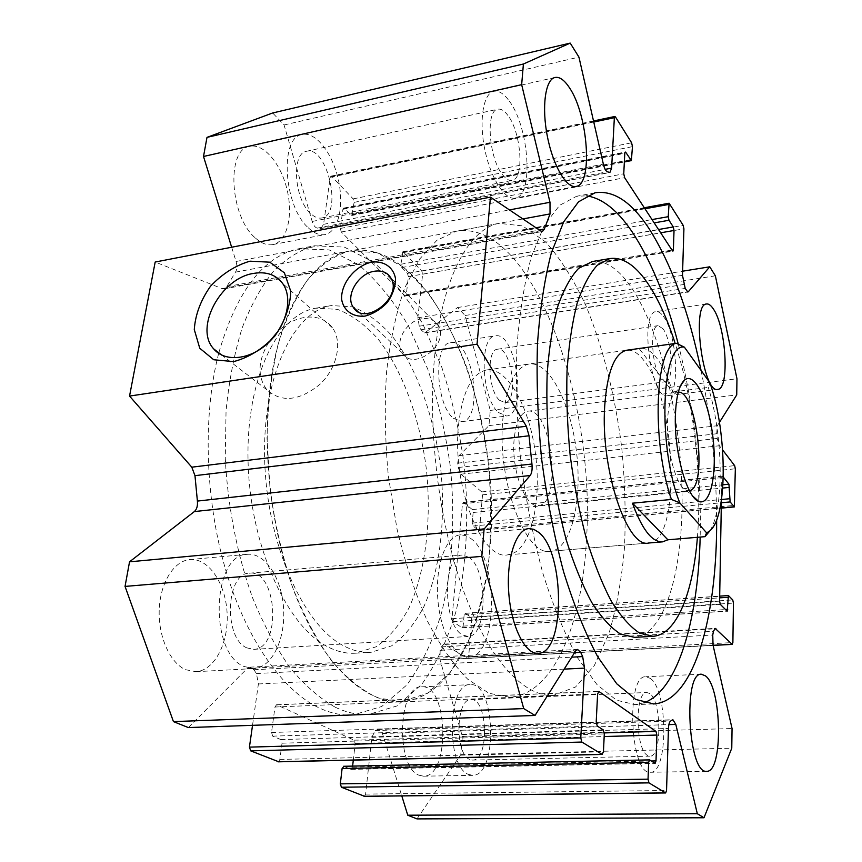 <?xml version="1.0" encoding="UTF-8"?>
<svg xmlns="http://www.w3.org/2000/svg" width="862" height="862" viewBox="0 0 862 862"><rect width="100%" height="100%" fill="white"/><g stroke="black" fill="none" stroke-linecap="round" stroke-linejoin="round"><path stroke-width="0.65" stroke-dasharray="4.31 3.23" d="M342.71 645.315C302.788 624.271 266.67 543.06 264.645 459.381C262.35 375.649 293.651 311.419 331.234 305.568L352.633 306.818C366.878 312.529 380.325 322.614 392.964 337.074C417.176 369.022 434.232 416.992 440.633 467.807C445.923 518.762 440.223 569.567 423.932 606.557C414.913 623.711 404.138 636.813 391.585 645.853L371.069 652.308C361.825 652.933 352.375 650.594 342.71 645.315M326.73 646.263C286.324 625.37 249.926 544.644 248.051 461.407C245.896 378.116 277.726 314.113 315.815 308.176L337.505 309.35C351.933 314.986 365.542 324.985 378.332 339.348C402.823 371.091 420.02 418.824 426.399 469.413C431.657 520.142 425.753 570.741 409.148 607.591C399.979 624.681 389.01 637.729 376.263 646.748L355.456 653.202C346.082 653.827 336.503 651.51 326.73 646.263M335.264 707.217C346.546 712.594 357.558 715.04 368.289 714.533L397.059 705.924L421.841 684.245C436.097 664.225 447.475 639.981 455.987 611.503C466.611 566.787 469.273 516.09 464.198 464.877C459.457 430.892 451.968 398.309 441.743 367.137L423.005 324.392C408.286 298.812 391.725 278.038 373.343 262.08L344.347 247.092L314.436 245.789C300.235 249.851 286.712 258.18 273.9 270.754C261.725 285.785 251.165 304.792 242.211 327.775C234.442 352.806 229.055 380.541 226.049 410.969L225.262 458.455C227.816 507.276 237.406 555.785 252.738 598.217C263.869 625.155 276.454 648.504 290.472 668.255C305.008 685.602 319.931 698.586 335.264 707.217M218.679 353.345C202.645 415.462 204.994 499.389 225.596 569.577C246.284 639.776 282.79 690.742 319.048 707.864C330.469 713.208 341.621 715.632 352.504 715.126L381.683 706.528L406.864 684.934C421.367 664.99 432.961 640.843 441.656 612.483C452.539 567.939 455.351 517.437 450.309 466.439C445.579 432.605 438.058 400.173 427.746 369.151L408.825 326.633C393.945 301.204 377.2 280.57 358.592 264.742L329.23 249.915L298.92 248.719C263.503 256.165 236.802 290.86 218.819 352.817M231.652 247.232L236.069 261.477C237.287 265.841 237.093 269.397 235.498 272.133L226.792 286.593L224.098 288.845L222.094 288.619L155.182 262.037M417.014 818.9L460.793 754.627L462.355 736.439L439.997 659.764L440.148 650.325L441.419 646.877L443.973 644.119L467.419 658.385L468.637 656.758L471.783 620.069L470.964 617.16L465.006 613.248L464.133 614.886L463.142 626.135L462.258 627.805L452.819 621.707L451.968 618.722L462.452 503.774L463.659 502.471L472.344 509.561L473.152 512.491L472.214 523.105L473.022 526.035L478.83 530.486L479.595 529.009L482.526 494.82L481.739 491.922L460.868 474.197L458.175 467.506L457.679 463.163L459.08 455.642L488.969 425.612L490.262 410.441L465.124 315.503L457.56 307.551L425.311 332.549L424.524 332.904L420.979 329.758L419.277 326.192L417.844 317.766L422.628 274.191L421.766 271.013L402.91 251.629L400.895 264.257L401.8 267.532L407.478 273.383L408.362 276.627L406.304 294.75L405.582 296L404.924 295.72L341.309 231.997L340.296 228.452L342.904 209.337L343.658 208.119L344.509 208.485L351.782 215.489L354.11 202.376L353.129 198.885L331.87 176.538L330.965 176.15L330.221 177.335L323.562 224.335L320.858 228.581L317.313 228.128C315.158 227.59 313.445 225.359 312.184 221.448L284.061 124.968L272.661 112.976M364.518 796.283L365.617 794.096L371.845 737.333L375.229 730.545L378.569 729.23L382.426 733.487L401.789 795.917M352.623 766.092L351.125 769.367L343.841 766.35L649.786 759.961M278.609 761.728L279.859 759.433L282.025 743.195L280.818 739.585L272.737 736.148L271.508 732.495L274.989 707.023L276.54 704.75L354.131 740.189L355.198 743.518L353.301 760.112M188.369 727.571L247.178 668.503L249.829 667.177L253.924 669.752L256.445 673.545L258.395 683.954L252.523 725.33M453.358 418.253L461.935 421.637C484.347 420.085 472.688 337.581 450.686 342.623C433.403 343.108 435.375 403.966 453.358 418.253M185.535 669.688L195.943 671.692C214.757 670.571 228.969 642.319 227.083 612.634C225.488 582.917 208.259 557.628 189.64 559.589C173.984 560.99 160.321 582.518 159.244 609.38C158.048 636.21 169.889 662.824 185.535 669.688M255.475 238.063C261.563 243.483 267.414 245.648 273.017 244.549C287.003 241.705 293.36 215.985 287.143 189.963C281.152 163.888 263.653 142.866 249.581 146.389C225.833 149.482 230.046 217.321 255.475 238.063M419.029 775.229L423.554 776.188C450.675 776.888 448.262 683.598 421.593 686.852C398.158 685.031 395.302 767.008 419.029 775.229M634.583 637.341C665.798 634.281 683.922 567.228 681.971 489.519C680.053 411.637 659.118 326.138 629.368 284.611C617.246 267.92 604.93 260.216 592.409 261.52M697.412 537.306C702.368 476.729 693.694 401.045 675.194 343.496M678.297 344.175C694.255 407.435 701.549 471.74 700.17 537.069M644.011 702.81L634.96 704.631L616.47 700.181L597.054 684.665L577.626 657.878C564.955 634.604 553.382 606.46 542.92 573.467C533.427 538.254 526.046 500.941 520.788 461.504C516.963 421.884 515.681 383.773 516.92 347.17C519.603 312.453 524.462 282.186 531.498 256.348L544.288 225.37L559.621 205.339L576.559 196.277L586.806 195.846M701.065 370.423C711.215 419.956 716.408 469.758 716.645 519.818M723.326 477.16L722.291 476.072L721.806 477.613L721.397 500.52M719.425 422.402L717.335 425.731L716.699 433.758L717.238 438.446L719.404 445.751L722.636 449.964M422.057 318.746C406.67 320.599 394.29 341.772 402.242 352.849C413.297 372.265 450.266 344.197 438.111 325.491C434.642 320.05 429.298 317.809 422.057 318.746M502.848 419.137C506.393 385.605 515.11 367.223 528.999 364.001C549.406 360.887 571.15 403.912 576.613 452.927C582.41 501.899 571.032 549.159 550.516 551.271C525.885 557.24 496.727 480.533 502.848 419.137M434.944 353.366C427.132 427.746 438.736 523.051 463.853 591.677C489.045 660.389 524.171 697.089 553.318 695.408L575.547 686.992L594.306 665.572L608.928 633.548C616.535 607.861 621.717 579.167 624.497 547.489C625.898 514.797 624.961 481.362 621.674 447.162C615.188 396.1 602.991 347.214 585.998 305.827C573.866 279.848 560.419 258.557 545.646 241.974L522.577 225.898L499.087 223.333C469.521 228.592 442.756 276.174 434.944 353.366M550.516 551.271L648.73 543.017C681.777 541.886 676.519 398.697 643.451 359.982C637.772 352.741 632.158 349.498 626.577 350.241L528.999 364.001M271.304 377.653C282.23 303.887 314.479 257.318 349.25 251.068L376.748 252.588L403.491 267.123L428.102 292.681C443.133 314.371 456.106 339.553 467.032 368.214C476.621 398.201 483.679 429.535 488.204 462.215C491.211 495.1 491.448 527.285 488.926 558.781C484.8 589.317 477.893 616.976 468.206 641.759L450.083 672.662L427.38 693.36L401.013 701.614C366.716 703.478 326.644 668.793 299.071 603.842C271.584 538.965 260.464 448.757 271.304 377.653M650.26 678.362C668.028 689.837 668.567 773.462 650.401 772.266C630.144 775.412 625.564 674.644 645.778 676.735L650.26 678.362M649.711 693.522L646.834 692.509C634.798 691.076 635.208 749.164 647.47 755.414L649.916 756.179C662.005 757.105 661.639 700.903 649.711 693.522M470.706 538.438C499.023 557.639 498.204 657.07 468.842 657.049C454.824 658.385 439.965 631.135 437.734 598.045C435.31 564.976 446.117 535.948 460.039 534.882L465.405 535.507L470.706 538.438M469.047 557.305L462.183 555.074C442.766 554.374 442.497 624.239 462.215 634.809L468.055 636.49C487.58 636.652 488.086 569.685 469.047 557.305M509.216 100.962C529.29 127.188 533.815 195.911 515.379 198.066C505.132 200.62 490.747 178.563 484.843 149.697C478.809 120.863 483.162 93.602 493.646 91.318C498.613 90.294 503.807 93.505 509.216 100.962M507.944 115.476C504.378 110.648 500.984 108.569 497.74 109.237C485.36 110.422 488.959 158.77 502.708 174.889C506.08 179.145 509.248 180.977 512.211 180.384C524.516 179.005 521.391 132.705 507.944 115.476M663.395 316.386C677.187 333.95 680.366 395.464 667.296 395.723C651.144 400.69 639.151 311.969 655.993 311.613C658.385 311.268 660.842 312.863 663.395 316.386M662.943 328.724L658.105 325.642C649.355 325.502 651.715 368.236 661.122 379L665.636 381.704C674.353 381.597 672.188 340.253 662.943 328.724M468.303 774.356L472.624 775.337C498.451 776.069 495.478 681.443 470.113 684.665C447.755 682.736 445.622 765.995 468.303 774.356M469.542 759.368C454.533 753.517 455.976 698.435 470.889 699.632C487.784 697.498 489.691 760.672 472.559 760.068L469.542 759.368M308.262 227.773C314.134 233.343 319.748 235.606 325.103 234.561C338.475 231.824 344.369 205.792 338.249 179.296C332.344 152.757 315.449 131.175 301.991 134.558C279.256 137.381 283.76 206.395 308.262 227.773M310.385 213.28C294.125 198.766 291.281 153.199 306.419 151.313C327.28 145.118 343.13 214.886 321.817 217.957C318.164 218.689 314.35 217.127 310.385 213.28M244.054 666.498L254.085 668.567C272.155 667.49 285.602 638.764 283.587 608.529C281.852 578.262 265.151 552.423 247.275 554.32C212.235 553.954 208.679 652.825 244.054 666.498M246.791 647.858C223.398 638.3 225.866 573.025 249.226 573.198C277.165 568.995 282.079 648.698 253.773 649.345L246.791 647.858M498.408 412.499L506.587 416.001C527.878 414.6 516.209 330.986 495.327 335.878C478.895 336.202 481.212 397.888 498.408 412.499M499.432 400.227C488.021 390.292 486.534 349.487 497.482 349.229C511.338 345.921 519.15 401.746 504.992 402.64L499.432 400.227M268.632 342.505C257.846 360.801 257.232 376.532 266.778 389.71C281.389 402.823 299.039 401.089 319.716 384.506C337.117 368.311 342.828 341.998 332.452 327.819C325.836 319.177 316.429 315.74 304.221 317.518C294.923 319.177 286.281 323.659 278.318 330.954M284.061 124.968L578.952 57.129M457.56 307.551L682.618 271.196M465.124 315.503L715.363 275.797M490.262 410.441L736.956 378.741M488.969 425.612L736.73 394.915M462.355 736.439L732.053 728.53M460.793 754.627L731.773 748.205M586.386 540.808C596.45 400.076 531.52 217.849 456.052 231.296L436.959 240.239L419.482 259.225L404.634 288.134C396.294 312.087 390.281 339.984 386.575 371.834C384.409 405.334 385.002 440.137 388.353 476.223L397.016 529.009C405.162 562.918 415.225 593.476 427.218 620.694C439.976 645.282 453.477 664.796 467.732 679.213L489.002 693.285L509.571 697.186C553.393 694.837 582.152 624.347 586.386 540.808M458.562 424.686C462.528 391.542 471.826 373.311 486.47 370.003C506.727 366.932 528.234 404.429 534.925 449.792C541.832 495.09 533.201 542.241 514.312 552.768L507.707 554.859C481.729 560.882 451.677 485.349 458.562 424.686M489.842 549.126C483.604 630.499 449.986 699.114 401.013 701.614L378.138 697.961C362.406 690.85 346.966 678.566 331.805 661.122C317.162 640.8 304.103 616.222 292.627 587.399C282.434 556.647 274.913 523.999 270.065 489.465L267.026 437.971C267.856 404.224 271.541 373.063 278.081 344.509C286.087 318.175 296.097 296.377 308.122 279.094C320.966 264.72 334.671 255.378 349.25 251.068C433.586 235.714 503.72 411.874 489.842 549.126M641.974 348.173C653.493 349.606 663.74 364.195 672.716 391.951L639.141 348.571M672.716 391.951L708.338 387.426L709.911 382.76M710.18 530.486C724.468 507.212 723.067 435.084 708.338 387.426M678.308 392.156L675.065 393.384C670.69 397.285 668.179 406.605 667.511 421.346C666.197 449.964 676.444 486.987 686.195 490.262L689.438 490.65M514.108 439.566C511.166 470.199 525.68 508.451 538.448 505.498C562.735 504.421 551.454 406.164 527.619 411.228C520.336 412.93 515.832 422.38 514.108 439.566M222.094 288.619L540.948 231.091M226.792 286.593L539.429 230.068M235.498 272.133L522.878 218.937M236.069 261.477L509.464 209.919M312.184 221.448L603.357 164.125M317.313 228.128L607.322 171.764M319.953 228.581L609.229 172.443M323.562 224.335L605.178 169.361M330.221 177.335L593.756 122.027M331.87 176.538L615.49 116.973M353.129 198.885L631.609 142.78M354.11 202.376L632.46 146.626M352.526 214.282L631.846 159.362M350.963 215.134L624.379 161.42M344.509 208.485L624.864 152.703M342.904 209.337L624.788 153.296M340.296 228.452L623.754 173.79M341.309 231.997L624.638 177.691M404.924 295.72L672.446 250.81M406.304 294.75L671.972 250.088M408.362 276.627L660.669 232.805M407.478 273.383L658.525 229.518M401.8 267.532L654.193 222.892M400.895 264.257L652.017 219.573M402.231 252.814L644.948 208.766M403.61 251.93L669.602 203.615M421.766 271.013L683.178 225.348M422.628 274.191L683.922 228.818M417.844 317.766L682.488 275.344M419.277 326.192L683.857 284.482M420.979 329.758L685.204 288.425M425.311 332.549L687.197 291.862M459.08 455.642L717.335 425.731M457.679 463.163L716.699 433.758M458.175 467.506L717.238 438.446M460.868 474.197L719.404 445.751M481.739 491.922L734.661 465.642M482.526 494.82L735.34 468.777M479.595 529.009L734.823 505.369M478.432 530.345L721.268 507.944M473.022 526.035L721.365 502.751M472.214 523.105L721.548 499.507M473.152 512.491L722.776 488.054M472.344 509.561L723.002 484.8M463.659 502.471L722.593 476.244M462.452 503.774L721.806 477.613M451.968 618.722L719.598 601.126M452.819 621.707L720.32 604.381M461.913 627.708L726.925 611.072M463.142 626.135L725.416 609.553M464.133 614.886L719.651 597.851M465.361 613.345L728.681 595.674M470.964 617.16L732.743 599.93M471.783 620.069L733.443 603.088M468.637 656.758L732.883 642.556M467.419 658.385L713.079 645.304M445.126 644.442L714.404 628.84M441.419 646.877L713.477 631.296M440.148 650.325L712.745 635.003M439.997 659.764L713.057 645.218M382.426 733.487L668.89 724.619M377.685 729.457L672.252 719.942M375.229 730.545L670.561 721.095M371.845 737.333L668.459 728.465M365.617 794.096L666.541 790.497M350.812 769.313L654.894 763.258M352.504 767.148L651.403 761.006M355.198 743.518L604.176 736.536M354.131 740.189L604.294 732.905M276.993 704.836L598.336 691.539M274.989 707.023L597.614 693.888M271.508 732.495L596.202 721.968M272.737 736.148L597.258 726.019M280.818 739.585L603.26 729.898M282.025 743.195L604.294 733.907M279.859 759.433L603.443 751.804M258.395 683.954L564.201 669.117M256.445 673.545L571.721 657.167M253.924 669.752L574.545 652.674M247.178 668.503L575.697 650.832M355.456 653.202L371.069 652.308M315.815 308.176L331.234 305.568M352.504 715.126L368.289 714.533M298.92 248.719L314.436 245.789M653.105 636.296L652.566 636.328M594.995 192.797L576.559 196.277M653.084 703.963L634.96 704.631M438.111 325.491L390.874 277.973M402.242 352.849L358.118 311.71M701.366 674.224L645.778 676.735M706.7 771.296L650.401 772.266M528.729 528.6L460.039 534.882M538.222 653.331L468.842 657.049M554.902 77.505L493.646 91.318M575.816 186.472L515.379 198.066M706.517 303.984L655.993 311.613M717.82 389.355L667.296 395.723M423.554 776.188L472.624 775.337M421.593 686.852L470.113 684.665M273.017 244.549L325.103 234.561M249.581 146.389L301.991 134.558M195.943 671.692L254.085 668.567M189.64 559.589L247.275 554.32M461.935 421.637L506.587 416.001M450.686 342.623L495.327 335.878M332.452 327.819L282.714 283.566M266.778 389.71L221.857 355.155M321.817 217.957L512.211 180.384M306.419 151.313L497.74 109.237M504.992 402.64L665.636 381.704M497.482 349.229L658.105 325.642M253.773 649.345L468.055 636.49M249.226 573.198L462.183 555.074M472.559 760.068L649.916 756.179M470.889 699.632L646.834 692.509M224.098 288.845L542.424 231.469M320.858 228.581L609.876 172.508M330.965 176.15L593.509 120.96M351.782 215.489L624.347 161.991M343.658 208.119L625.273 152.035M405.582 296L672.92 251.154M402.91 251.629L644.28 207.742M424.524 332.904L687.833 292.013M478.83 530.486L721.268 508.127M463.228 502.32L722.291 476.072M509.571 697.186L553.318 695.408M456.052 231.296L499.087 223.333M462.258 627.805L727.162 611.19M465.006 613.248L719.684 596.138M467.732 658.471L713.1 645.412M443.973 644.119L715.148 628.376M378.569 729.23L672.877 719.705M351.125 769.367L655.12 763.333M276.54 704.75L598.648 691.399M249.829 667.177L577.572 649.431M507.707 554.859L648.407 543.038M486.47 370.003L626.577 350.241M686.195 490.262L692.908 496.221M675.065 393.384L680.581 385.637M538.448 505.498L688.943 490.737M527.619 411.228L677.618 392.21"/><path stroke-width="1.29" d="M490.456 197.139L155.182 262.037L129.537 396.078L191.806 467.182L194.974 475.662L197.398 501.081C197.818 505.865 196.805 509.367 194.359 511.575L129.537 561.819L125.044 586.419L173.445 721.613L188.369 727.571L535.043 715.449L523.719 708.586L481.804 556.378L484.11 529.02L530.152 475.522C531.865 473.184 532.457 469.348 531.94 464.025L529.052 435.784L526.359 426.259L477.042 344.186L490.456 197.139L540.948 231.091L542.424 231.469L544.299 229.184L550.042 213.916L549.999 202.279L521.661 84.659L523.406 64.014L570.202 43.1L578.952 57.129L603.357 164.125C604.424 168.467 605.749 171.01 607.322 171.764L609.876 172.508L611.621 168.101L614.358 117.706L614.832 116.478L615.49 116.973L631.609 142.78L632.46 146.626L631.372 160.612L625.887 152.499L625.273 152.035L624.788 153.296L623.754 173.79L624.638 177.691L672.446 250.81L672.92 251.154L673.373 249.851L674.03 230.488L673.265 226.943L669.009 220.263L668.233 216.685L669.106 203.227L683.178 225.348L683.922 228.818L682.488 275.344L685.204 288.425L687.833 292.013L688.361 291.679L709.76 266.811L715.363 275.797L736.956 378.741L736.73 394.915L719.425 422.402M570.202 43.1L272.661 112.976L206.999 137.37L203.507 156.475L231.652 247.232M401.789 795.917L407.769 815.215L417.014 818.9L703.995 817.758L697.326 813.717L675.808 724.403L672.877 719.705L670.561 721.095C669.343 722.076 668.643 724.533 668.459 728.465L666.541 790.497L665.669 792.954L648.978 782.868L648.052 779.162L648.655 762.342L649.56 759.885L655.12 763.333L656.014 760.909L656.887 735.06L655.993 731.396L598.971 691.507L597.614 693.888L596.202 721.968L597.258 726.019L603.26 729.898L604.294 733.907L603.443 751.804L602.085 754.347L581.861 742.053L580.772 737.904L584.544 668.125L582.68 656.596L580.676 652.351L577.572 649.431L575.697 650.832L535.043 715.449M343.841 766.35L342.106 768.527L340.318 783.87L341.417 787.243L364.518 796.283M353.301 760.112L352.623 766.092M252.523 725.33L249.43 747.128L250.713 750.867L278.609 761.728M592.409 261.52L578.671 268.319C570.676 276.777 563.705 289.481 557.779 306.419C552.617 325.653 549.083 348.065 547.165 373.677C546.303 400.625 547.273 428.629 550.085 457.69C553.932 486.621 559.33 514.054 566.269 539.989C573.93 564.351 582.443 585.201 591.795 602.549C601.385 617.472 611.029 628.01 620.705 634.173L634.583 637.341L652.566 636.328M675.194 343.496C667.026 318.003 657.534 297.444 646.705 281.831C634.529 264.526 622.202 256.779 609.714 258.6L597.323 265.205C589.565 273.653 582.831 286.389 577.12 303.381C572.163 322.69 568.801 345.209 567.034 370.951C566.28 398.039 567.336 426.205 570.181 455.448C574.038 484.552 579.393 512.147 586.246 538.244C593.799 562.767 602.161 583.768 611.33 601.223C620.726 616.244 630.144 626.868 639.582 633.074L653.105 636.296C676.692 634.691 693.07 592.884 697.412 537.306M586.806 195.846C602.441 198.357 617.451 210.22 631.857 231.447C650.799 260.055 666.283 297.627 678.297 344.175M700.17 537.069C698.145 619.379 678.135 690.236 644.011 702.81M716.645 519.818C717.238 616.459 694.255 701.571 653.719 703.942L635.714 699.438L616.761 683.803L597.743 656.833C585.309 633.408 573.941 605.081 563.619 571.862C554.234 536.423 546.907 498.85 541.648 459.166C537.769 419.298 536.38 380.961 537.457 344.153C539.946 309.264 544.579 278.846 551.335 252.911L563.683 221.846L578.542 201.805L594.995 192.797C613.518 190.017 631.501 201.913 648.935 228.452C671.39 263.891 688.76 311.214 701.065 370.423M721.397 500.52L719.598 601.126L720.32 604.381L727.162 611.19L728.433 595.556L732.743 599.93L733.443 603.088L732.883 642.556L732.107 644.291L715.148 628.376L713.477 631.296L712.745 635.003L713.057 645.218L732.053 728.53L731.773 748.205L703.995 817.758M722.636 449.964L734.661 465.642L735.34 468.777L734.359 506.921L730.136 501.932L728.94 484.207L723.326 477.16M713.337 308.93C726.149 326.913 729.769 389.247 717.82 389.355C703.101 394.182 691.108 304.092 706.517 303.984C708.693 303.672 710.967 305.32 713.337 308.93M569.373 87.633C588.153 114.7 593.088 184.554 576.128 186.407C566.711 188.821 553.188 166.129 547.424 136.659C541.53 107.211 545.258 79.584 554.902 77.505C559.481 76.556 564.298 79.94 569.373 87.633M538.642 532.328C565.03 552.143 565.386 653.471 538.222 653.331C525.26 654.624 511.188 626.706 508.763 592.905C506.156 559.104 515.853 529.57 528.729 528.6L533.707 529.279L538.642 532.328M705.493 675.894C721.893 687.628 723.347 772.524 706.7 771.296C688.167 774.464 682.812 672.004 701.366 674.224L705.493 675.894M371.737 262.113C383.87 260.701 393.287 267.026 395.475 278.318C395.496 286.421 392.824 294.416 387.48 302.271C380.853 309.253 373.343 313.865 364.96 316.117C352.677 317.291 343.518 310.611 341.621 299.329C340.759 283.49 355.176 265.69 371.737 262.113M374.313 271.261C358.312 273.459 345.102 295.698 353.151 307.087C364.292 327.107 403.2 297.218 390.874 277.973C387.361 272.381 381.844 270.14 374.313 271.261M632.471 503.192L667.878 539.795L662.566 541.853C652.071 542.317 642.039 529.43 632.471 503.192L671.423 499.454L679.773 502.805L706.614 532.824L708.866 531.585C727.884 519.323 727.722 433.026 709.911 382.76L684.396 347.17L676.433 343.324L626.577 350.241C614.498 353.237 607.193 371.942 604.682 406.368C600.415 469.445 627.342 548.878 648.73 543.017M249.991 261.175L269.774 262.177L284.385 272.823L290.763 291.248C290.246 306.419 284.923 321.364 274.795 336.094C262.436 349.11 248.719 357.611 233.656 361.609L213.744 359.756L199.758 348.237L194.284 329.564C195.286 314.705 200.684 300.267 210.49 286.259C222.267 273.804 235.434 265.442 249.991 261.175M253.74 273.383C220.866 277.963 193.961 327.948 213.711 348.894C224.993 362.536 250.346 359.928 268.491 342.634C286.787 325.513 293.177 298.09 282.714 283.566C276.023 274.73 266.369 271.336 253.74 273.383M278.318 330.954L268.632 342.505M203.507 156.475L521.661 84.659M206.999 137.37L523.406 64.014M682.618 271.196L709.76 266.811M407.769 815.215L697.326 813.717M173.445 721.613L523.719 708.586M125.044 586.419L481.804 556.378M129.537 561.819L484.11 529.02M129.537 396.078L477.042 344.186M706.614 532.824L704.997 536.66L667.878 539.795M640.337 348.302L641.974 348.173M676.433 343.324C655.217 345.263 651.058 441.085 671.423 499.454M704.997 536.66L710.18 530.486M679.773 502.805C657.232 446.473 661.553 341.934 684.396 347.17M675.409 414.773C676.207 396.24 679.299 384.614 684.676 379.905C694.966 371.641 708.984 401.595 712.993 437.767C717.292 473.895 710.471 506.63 698.619 501.296C686.68 497.536 673.847 450.826 675.409 414.773M689.438 490.65C707.961 488.226 696.895 390.389 678.308 392.156M539.429 230.068L544.299 229.184M522.878 218.937L550.042 213.916M509.464 209.919L549.999 202.279M605.178 169.361L611.621 168.101M593.756 122.027L614.358 117.706M624.379 161.42L630.768 160.17M624.864 152.703L625.887 152.499M671.972 250.088L673.373 249.851M660.669 232.805L674.03 230.488M658.525 229.518L673.265 226.943M654.193 222.892L669.009 220.263M652.017 219.573L668.233 216.685M644.948 208.766L668.675 204.466M687.197 291.862L688.361 291.679M721.268 507.944L734.079 506.759M721.365 502.751L730.136 501.932M721.548 499.507L729.446 498.753M722.776 488.054L729.618 487.386M723.002 484.8L728.94 484.207M725.416 609.553L727.711 609.402M719.651 597.851L727.894 597.301M713.079 645.304L732.107 644.291M714.404 628.84L715.966 628.754M668.89 724.619L675.808 724.403M363.979 796.283L665.464 792.9M341.417 787.243L648.978 782.868M340.318 783.87L648.052 779.162M342.106 768.527L648.655 762.342M651.403 761.006L656.014 760.909M604.176 736.536L656.887 735.06M604.294 732.905L655.993 731.396M598.336 691.539L598.971 691.507M277.855 761.749L602.085 754.347M250.713 750.867L581.861 742.053M249.43 747.128L580.772 737.904M564.201 669.117L584.544 668.125M571.721 657.167L582.68 656.596M574.545 652.674L580.676 652.351M194.359 511.575L530.152 475.522M197.398 501.081L531.94 464.025M194.974 475.662L529.052 435.784M191.806 467.182L526.359 426.259M609.714 258.6L591.429 261.682M653.719 703.942L653.084 703.963M358.118 311.71L353.151 307.087M221.857 355.155L213.711 348.894M593.509 120.96L614.832 116.478M624.347 161.991L631.372 160.612M644.28 207.742L669.106 203.227M721.268 508.127L734.359 506.921M719.684 596.138L728.433 595.556M713.1 645.412L732.334 644.388M364.249 796.337L665.669 792.954M343.518 766.286L649.56 759.885M278.232 761.825L602.366 754.433M648.407 543.038L662.253 541.875M708.866 531.585L705.116 536.433M692.908 496.221L698.619 501.296M680.581 385.637L684.676 379.905"/></g></svg>
